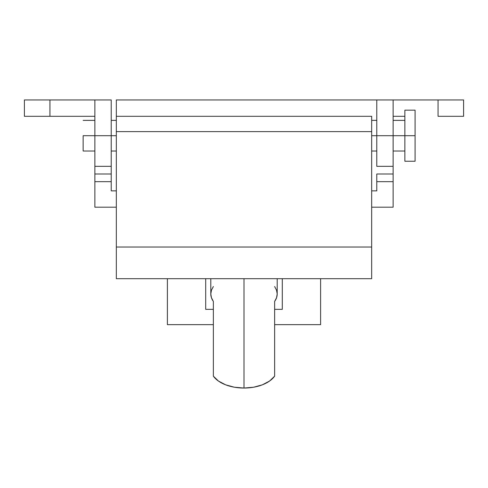 <?xml version="1.0" encoding="UTF-8"?>
<svg xmlns="http://www.w3.org/2000/svg" width="488" height="488" viewBox="0 0 488 488"><rect width="100%" height="100%" fill="white"/><g stroke="black" fill="none" stroke-linecap="round" stroke-linejoin="round"><path stroke-width="0.73" d="M371.673 116.296L116.327 116.296L371.673 116.296L371.673 278.697L116.327 278.697L116.327 247.032L116.327 278.697L371.673 278.697L371.673 117.462M116.327 116.296L116.327 99.955L371.673 99.955L116.327 99.955L116.327 131.614L371.673 131.614L116.327 131.614L116.327 247.032L371.673 247.032L116.327 247.032L116.327 117.462M393.127 166.341L393.127 99.955L393.127 135.701L376.779 135.701L376.779 166.341L393.127 166.341L393.127 135.701L376.779 135.701L376.779 99.955L438.065 99.955L438.065 116.296L463.6 116.296L463.6 99.955L371.673 99.955L376.779 99.955L376.779 166.341L393.127 166.341L393.127 181.664L376.779 181.664L376.779 174.002L393.127 174.002L376.779 174.002L376.779 181.518M111.221 181.518L111.221 174.002L111.221 181.664L94.873 181.664L94.873 174.002L111.221 174.002L94.873 174.002L94.873 166.341L111.221 166.341L111.221 135.701L94.873 135.701L94.873 166.341L111.221 166.341L111.221 174.002L111.221 166.487M376.779 181.664L376.779 190.857L376.779 181.664L393.127 181.664L393.127 207.199L371.673 207.199L393.127 207.199L393.127 181.664M24.4 116.296L24.4 99.955L24.4 116.296L49.935 116.296L49.935 99.955L24.4 99.955L111.221 99.955L111.221 135.701L94.873 135.701L94.873 99.955L49.935 99.955L49.935 116.296L94.873 116.296L24.4 116.296M111.221 181.664L111.221 190.857L116.327 190.857L111.221 190.857L111.221 181.664L94.873 181.664L94.873 207.199L94.873 181.664M116.327 207.199L94.873 207.199L116.327 207.199M371.673 190.857L376.779 190.857L371.673 190.857M111.221 166.341L111.221 99.955L94.873 99.955L94.873 166.341M320.604 278.697L320.604 324.66L274.64 324.66L320.604 324.66L320.604 278.697M213.36 324.66L167.396 324.66L167.396 278.697L167.396 324.66L213.36 324.66M282.302 309.337L282.302 278.697L282.302 309.337L274.64 309.337L282.302 309.337M205.698 278.697L205.698 309.337L213.36 309.337L205.698 309.337L205.698 278.697M94.873 166.487L94.873 181.518M438.065 116.296L463.6 116.296L463.6 99.955L438.065 99.955L438.065 116.296M404.869 116.296L393.127 116.296L404.869 116.296M393.127 181.518L393.127 166.487M83.131 135.701L94.873 135.701L83.131 135.701L83.131 151.024L83.131 135.701M111.221 135.701L116.327 135.701L111.221 135.701M371.673 135.701L376.779 135.701L371.673 135.701M393.127 135.701L415.087 135.701L415.087 110.166L404.869 110.166L404.869 161.235L404.869 135.701L393.127 135.701M404.869 110.166L404.869 135.701L415.087 135.701L415.087 161.235L415.087 110.166M213.36 286.548L211.45 290.189L210.804 293.977A33.196 19.319 0 0 0 213.36 301.407L213.36 376.156L218.374 381.006L225.584 384.806L234.38 387.222L244 388.045L244 278.697L244 388.045A33.196 19.319 0 0 0 274.64 376.156L274.64 301.407A33.196 19.319 0 0 0 277.196 293.977L276.55 290.189L274.64 286.548M210.804 278.697L210.804 293.977L211.45 297.765L213.36 301.407L213.36 376.156A33.196 19.319 0 0 0 244 388.045L253.62 387.222L262.416 384.806L269.626 381.006L274.64 376.156L274.64 301.407L276.55 297.765L277.196 293.977L277.196 278.697M404.869 120.377L393.127 120.377M376.779 120.377L371.673 120.377M116.327 120.377L111.221 120.377M94.873 120.377L83.131 120.377M415.087 161.235L404.869 161.235M404.869 151.024L393.127 151.024M376.779 151.024L371.673 151.024M116.327 151.024L111.221 151.024M94.873 151.024L83.131 151.024"/></g></svg>
